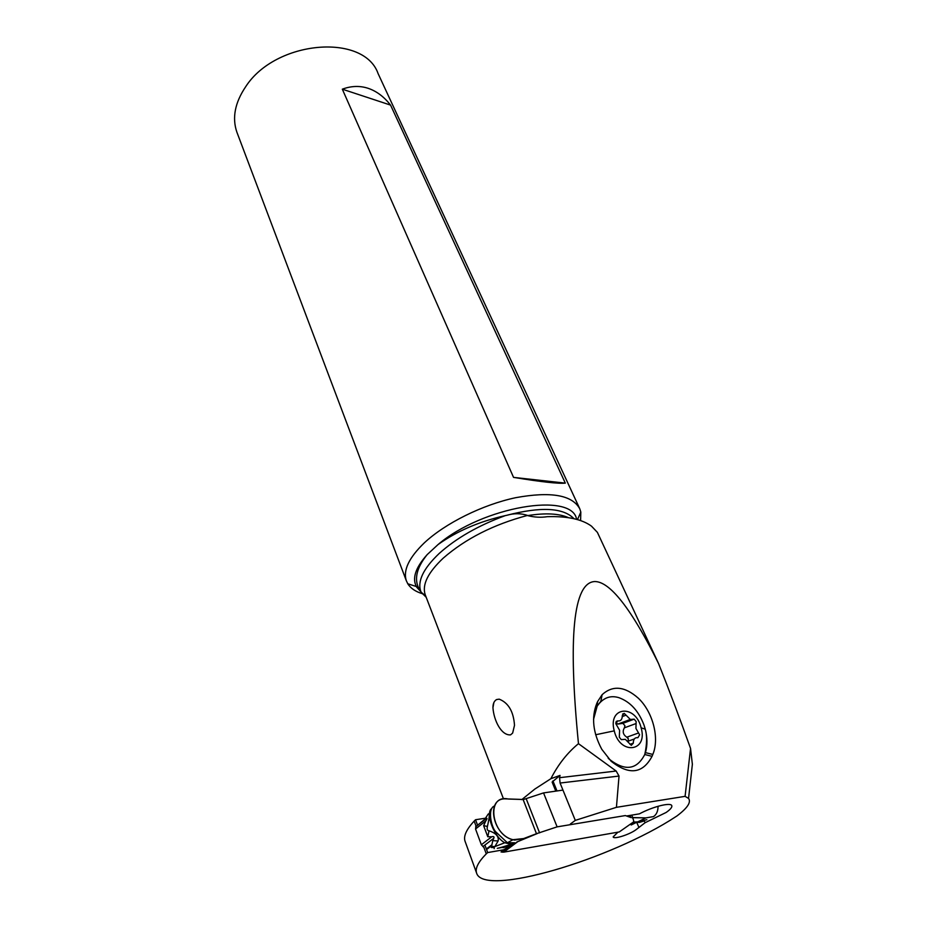 <?xml version="1.0" encoding="UTF-8"?>
<svg xmlns="http://www.w3.org/2000/svg" width="927" height="927" viewBox="0 0 927 927"><rect width="100%" height="100%" fill="white"/><g stroke="black" fill="none" stroke-linecap="round" stroke-linejoin="round"><path stroke-width="1.39" d="M494.195 848.657L494.137 847.533L491.333 847.521L492.782 840.65L498.135 840.951L494.833 846.606L491.426 846.339M510.928 844.393L501.692 847.243L503.488 847.707L514.079 843.327M491.681 808.564C484.983 813.257 494.056 837.243 504.786 842.759L511.287 844.335L513.604 843.535M501.692 847.243L497.289 848.344L502.643 847.348M494.775 846.675L494.137 847.533M477.579 825.239L484.798 819.259L488.089 814.207C489.885 812.319 489.665 816.386 487.417 826.432C486.756 829.178 487.301 830.638 489.05 830.812C495.957 833.118 498.981 836.502 498.135 840.951M484.798 819.248L486.351 818.437C487.405 817.973 487.22 818.796 485.806 820.916L483.639 825.679L487.764 836.745L489.05 830.812M476.119 826.015L475.539 828.981L481.356 844.764L484.126 847.718M646.872 819.7L637.788 821.855L645.899 817.892L632.029 817.684C632.724 817.591 633.326 818.947 633.836 821.728L619.271 831.936L503.755 852.145L501.032 851.959L509.63 845.505M523.268 799.48L504.462 798.842C485.702 799.178 492.805 835.262 513.013 839.7L523.662 838.564L537.289 833.558L516.745 842.029M494.555 805.969C487.37 808.147 490.974 826.942 495.841 831.913L507.37 842.724L504.786 842.759L494.833 846.606M513.013 839.7L507.382 842.736L515.076 842.805M543.546 792.909L523.975 799.352L543.546 792.909L562.956 790.094L543.546 792.909L557.115 826.861L536.478 833.697L557.115 826.861L625.354 815.563L557.115 826.861M487.764 836.745L491.739 836.768C493.755 836.247 494.439 836.733 493.767 838.263L492.793 840.65M487.417 826.432L483.639 825.679M653.547 816.594C656.583 814.474 658.077 811.044 658.043 806.27C658.077 811.044 656.583 814.474 653.547 816.594L645.899 817.892L653.547 816.594M633.801 821.832L635.354 822.272L632.944 822.724M635.354 822.272L639.468 822.388L637.788 821.855L633.604 822.11M630.974 817.568L625.354 815.563L630.974 817.568L630.047 815.412M637.162 821.994L632.504 823.072M631.16 824.984L636.304 822.481L632.481 823.095M639.468 822.388L643.639 821.148M507.857 849.062L487.683 852.562L486.269 853.86L483.871 847.371M476.049 826.166L474.172 821.079L475.539 819.735L485.25 818.24M487.683 852.562L484.902 845.065M477.614 825.32L475.539 819.735M465.203 841.67L464.983 841.056C463.407 836.061 466.466 829.398 474.172 821.079M591.496 526.165L597.394 532.376L658.518 663.5C624.543 594.856 605.424 581.519 594.763 581.542C573.338 582.504 567.903 636.548 578.471 743.674C567.382 752.77 558.181 764.451 550.87 778.703L534.856 789.051L521.739 799.653M591.519 526.177C582.029 519.224 567.278 516.061 547.278 516.687C540.881 517.672 534.334 517.301 527.625 515.597L527.544 515.424C520.823 513.199 513.859 513.164 506.64 515.331L505.273 515.621C479.375 521.438 456.976 531.078 438.065 544.543L427.196 554.601C417.266 566.884 414.276 577.73 418.216 587.139L421.356 592.376L426.2 597.301M499.19 699.155L496.605 699.549C494.149 700.951 492.921 703.686 492.944 707.741C493.859 720.638 501.403 735.69 510.58 734.868L512.643 733.083L514.508 725.308C513.535 711.519 508.425 702.805 499.19 699.155M578.471 743.674L616.165 771.032L559.56 777.695L560.035 775.389L552.121 782.064L555.794 791.137M550.87 778.703L560.035 775.389M486.269 853.86C478.344 861.913 475.099 868.275 476.548 872.933C482.967 897.626 610.905 859.549 676.246 816.409L676.861 816.015C687.44 808.077 691.333 802.214 688.552 798.414L685.088 796.351L616.432 807.324L575.296 820.383L560.082 783.037L559.56 777.695M616.432 807.324L619.027 776.061L616.165 771.032M626.571 815.992L639.421 813.848C652.921 806.571 671.021 802.087 671.797 805.725C672.26 807.255 670.372 809.503 666.154 812.458L645.111 822.701L635.841 829.85C629.062 834.763 613.616 839.584 613.164 836.907L617.892 832.179M575.296 820.383L570.372 823.999M638.773 827.104L636.779 822.481M644.335 820.916L645.111 822.701M658.518 663.5C668.97 689.561 679.642 717.869 690.545 748.425L685.088 796.351M597.637 701.542L602.121 694.682C612.689 685.076 624.74 686.235 638.274 698.158C652.782 711.739 659.769 738.159 652.805 754.439L652.04 756.328C642.724 773.767 629.074 775.401 611.102 761.218L601.785 749.294C592.932 732.678 591.264 717.371 596.803 703.373L597.637 701.542L597.115 706.339L593.547 719.329M692.342 764.022L690.545 748.425M580.603 520.592L580.823 512.086L579.792 508.83C572.226 494.995 550.858 491.275 515.725 497.683C482.55 504.705 445.192 523.268 424.242 542.932C408.946 557.718 402.978 570.314 406.316 580.684L407.776 583.767C410.638 588.321 415.563 591.646 422.55 593.767M237.242 133.164L236.872 132.155C231.97 117.868 234.913 102.712 245.701 86.686C275.69 40.07 364.068 32.955 378.123 73.65L579.491 508.17M342.318 89.177C351.298 85.852 359.977 85.585 368.343 88.378C376.686 91.24 384.091 96.814 390.557 105.099L565.319 483.118C558.714 483.848 541.449 481.936 513.546 477.382L342.318 89.177L390.557 105.099M513.546 477.382L565.319 483.118M608.182 758.193L608.946 758.946C624.798 771.449 636.722 769.978 644.74 754.52L645.54 752.249C647.498 745.204 647.417 737.521 645.285 729.201L644.01 725.076C638.599 710.905 630.221 701.774 618.865 697.66C610.221 695.053 603.025 697.834 597.278 706.003L600.777 701.322L605.794 698.263M646.154 747.521L645.54 752.249M627.788 736.826L627.869 738.077M641.125 727.811C635.586 703.848 607.498 706.513 614.253 730.858C620.001 755.528 648.24 751.797 641.125 727.811L645.285 729.201M636.154 721.565L635.922 728.402L639.618 734.821L637.892 737.707C634.856 737.359 633.326 739.178 633.315 743.164L631.299 745.354L625.343 739.34L621.275 739.63L619.317 737.208L619.595 730.256L615.864 723.778L617.66 720.905C620.731 721.264 622.284 719.479 622.307 715.551L624.277 713.408L630.337 719.445L634.172 719.155L636.154 721.565M615.748 722.793L617.88 724.068L622.874 723.35L624.949 725.69L624.358 727.846L636.084 723.535M628.054 741.241L628.355 738.842L626.779 737.197C623.071 734.682 622.272 731.565 624.358 727.846M508.436 799.039C485.238 793.697 491.31 837.081 514.74 840.071L523.662 838.564L536.478 833.697L523.118 799.503L508.436 799.039M631.716 815.134L632.759 817.568L645.899 817.892M475.609 826.896L486.351 818.437M503.755 852.145L518.031 841.438M486.571 849.549L491.426 845.853M482.886 846.606L493.767 838.263M491.739 836.768L481.356 844.764M475.539 828.981L485.806 820.916M633.836 821.728L619.271 831.936M539.584 832.875L526.2 798.738M425.435 595.308L425.18 594.624C421.959 584.705 427.973 572.538 443.233 558.147C465.597 538.668 493.697 524.427 527.544 515.424M560.082 783.037L619.027 776.061M557 790.963L552.921 780.905M568.575 517.695C559.085 513.477 545.435 512.782 527.625 515.597M425.667 595.922L421.356 592.376M506.64 515.331C540.8 506.478 563.257 507.602 573.998 518.714M505.273 515.621C478.297 525.528 456.269 538.147 439.166 553.489C423.164 568.726 417.08 581.507 420.939 591.843M576.617 519.375C572.388 491.577 482.654 506.455 438.065 544.543M427.196 554.601C415.366 567.799 411.855 578.633 416.675 587.127L420.904 591.797M596.281 708.124L596.803 703.373M645.424 752.62L652.805 754.439M652.04 756.328L644.74 754.52M614.253 730.858L595.655 734.752M626.779 737.197L638.552 732.967M628.031 741.218L634.311 738.981M630.001 744.335L633.315 743.164M616.119 721.473L617.66 720.905M622.318 716.559L626.038 715.157M502.237 852.191L513.952 843.396M486.362 848.993L491.739 844.891M423.245 594.508L425.18 594.624L503.512 798.958M476.548 872.933L464.983 841.056M688.552 798.414L692.399 764.033M407.776 583.767L418.216 587.139M577.475 519.607L580.823 512.086M236.872 132.155L406.316 580.684M492.944 707.741L493.871 702.562M600.87 701.16L602.121 694.682M644.833 754.265C647.046 743.79 647.162 735.378 645.18 729.051L644.01 725.076M622.874 723.35L634.172 719.155M622.608 714.045L624.277 713.408M617.88 724.068L630.337 719.445"/></g></svg>
